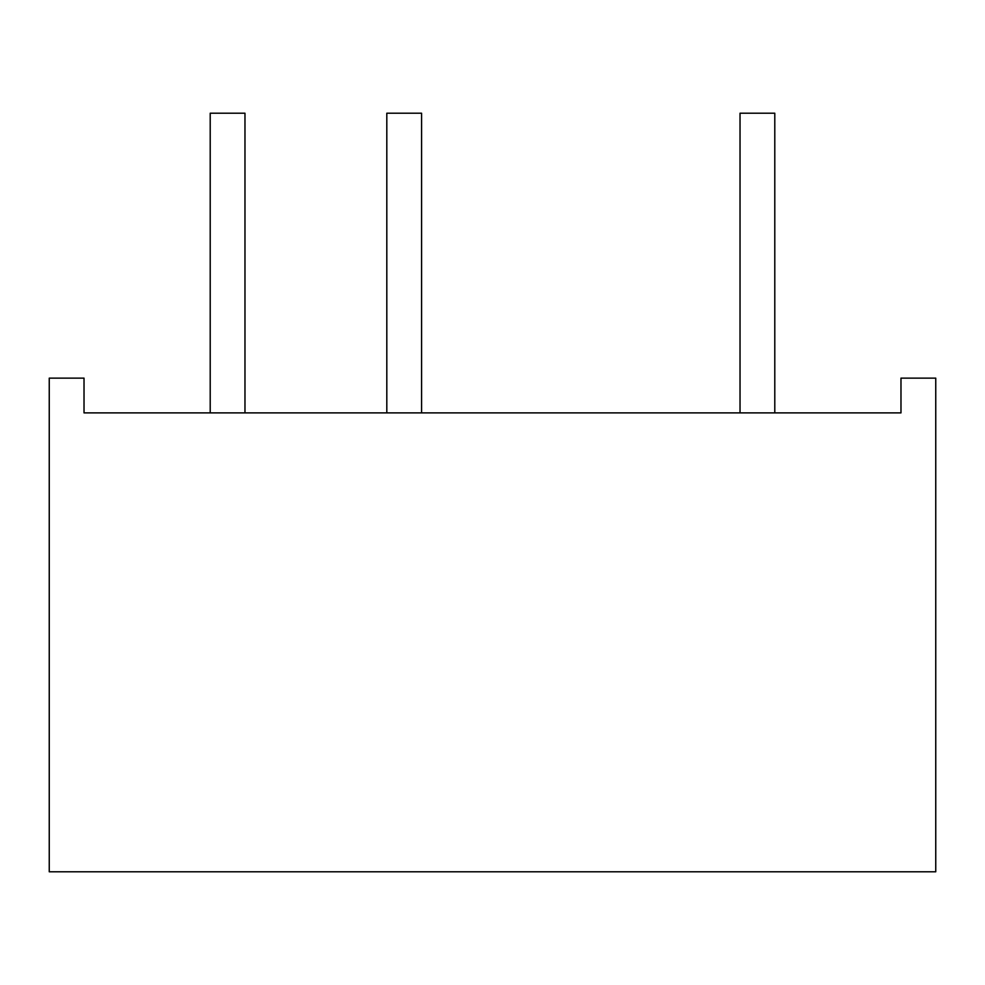 <?xml version="1.0" encoding="UTF-8"?>
<svg xmlns="http://www.w3.org/2000/svg" width="985" height="985" viewBox="0 0 985 985"><rect width="100%" height="100%" fill="white"/><g stroke="black" fill="none" stroke-linecap="round" stroke-linejoin="round"><path stroke-width="0.74" stroke-dasharray="4.92 3.69" d="M900.979 378.129L935.75 378.129L935.75 871.787L49.25 871.787L49.25 378.129L84.02 378.129L84.02 412.887L900.979 412.887L900.979 378.129M210.211 412.887L210.211 113.213L244.97 113.213L210.211 113.213L244.97 113.213L244.97 412.887L244.97 113.213L244.97 412.887L210.211 412.887L244.97 412.887L210.211 412.887L210.211 113.213L210.211 412.887L244.97 412.887M740.03 412.887L740.03 113.213L774.789 113.213L740.03 113.213L774.789 113.213L774.789 412.887L774.789 113.213L774.789 412.887L740.03 412.887L774.789 412.887L740.03 412.887L740.03 113.213L740.03 412.887L774.789 412.887M386.81 412.887L386.81 113.213L421.58 113.213L421.58 412.887L386.81 412.887L421.58 412.887"/><path stroke-width="1.48" d="M935.75 378.129L900.979 378.129L900.979 412.887L84.02 412.887L84.02 378.129L49.25 378.129L49.25 871.787L935.75 871.787L935.75 378.129M774.789 412.887L774.789 113.213L740.03 113.213L740.03 412.887M421.58 412.887L421.58 113.213L386.81 113.213L386.81 412.887M244.97 412.887L244.97 113.213L210.211 113.213L210.211 412.887"/></g></svg>

